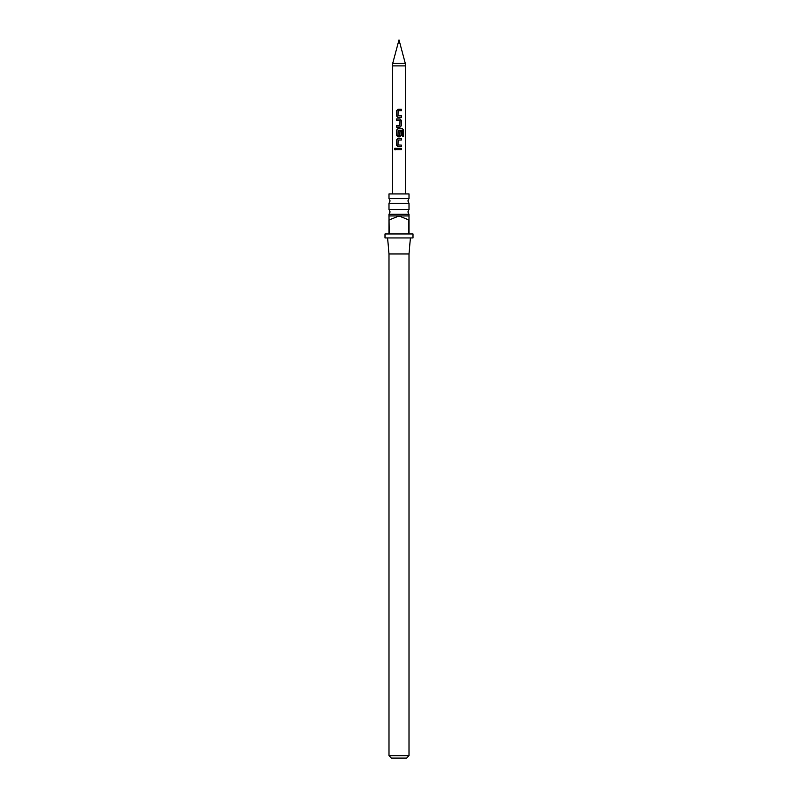 <?xml version="1.0" encoding="UTF-8"?>
<svg xmlns="http://www.w3.org/2000/svg" width="798" height="798" viewBox="0 0 798 798"><rect width="100%" height="100%" fill="white"/><g stroke="black" fill="none" stroke-linecap="round" stroke-linejoin="round"><path stroke-width="1.2" d="M394.302 149.027L395.04 148.099L395.848 149.027L395.03 149.954L394.302 149.027M395.09 149.954L394.451 149.027L395.1 148.099M399 209.625L409.005 209.625L407.898 211.949L409.005 214.273L388.995 214.273L390.102 211.949L388.995 209.625L399 209.625M399 198.622L409.005 198.622L407.898 200.946L409.005 203.271L388.995 203.271L390.102 200.946L388.995 198.622L399 198.622M400.087 136.817L397.893 136.817L396.536 135.421L396.536 130.174L397.903 128.767L402.541 128.767L403.678 130.174L403.678 136.478L402.451 136.478L402.451 130.533L398.112 130.433L398.002 135.381L399.878 135.48L399.978 131.121L401.394 131.121L401.394 135.421L400.087 136.817M399 109.266L401.384 109.266L401.394 110.762L398.102 110.762L398.002 115.72L401.394 115.82L401.394 117.316L397.893 117.316L396.546 115.919L396.546 110.663L397.893 109.266L399 109.266M399 119.022L400.087 119.022L401.394 120.418L401.404 125.675L400.097 127.072L396.566 127.072L396.556 125.575L399.888 125.565L399.988 120.618L396.546 120.518L396.546 119.022L399 119.022M399 138.523L401.394 138.523L401.394 140.019L398.102 140.019L398.002 144.977L401.404 145.076L401.414 146.573L397.903 146.573L396.546 145.176L396.546 139.919L397.893 138.523L399 138.523M399 148.278L401.414 148.278L401.414 149.775L396.556 149.775L396.556 148.278L399 148.278M398.002 115.72L399 115.78M398.002 135.381L399 135.48M405.304 63.421L399 39.9L392.696 63.421L405.304 63.421L405.564 193.944M399 233.954L408.805 233.954L408.805 219.949L399 215.949L388.995 215.949L389.195 233.954L399 233.954M409.005 214.273L409.005 233.954L413.005 233.954L413.005 237.954L384.995 237.954L384.995 233.954L388.995 233.954L388.995 219.949M410.401 237.954L409.005 253.964L388.995 253.964L388.995 755.696L409.005 755.696L406.601 758.1L391.399 758.1L388.995 755.696M409.005 198.622L409.005 193.944L388.995 193.944L388.995 198.622M409.005 215.949L399 215.949L389.195 219.949M398.002 144.977L399 145.037M396.626 149.775L396.556 148.278M396.636 148.278L401.414 148.278M401.344 148.278L401.334 149.775M397.933 146.573L396.546 145.176M398.032 144.977L401.334 145.076L401.334 146.573M396.626 145.176L396.616 139.919L397.933 138.523L401.394 138.523M401.324 138.523L401.324 140.019M397.933 136.817L396.616 135.421L396.616 130.174L397.933 128.767L402.431 128.777L403.678 130.174M403.529 130.174L403.529 136.478M399.948 131.121L401.314 131.121L401.394 135.421M401.314 135.421L400.047 136.817M398.032 135.381L399.858 135.48M396.626 120.518L396.626 119.022L400.047 119.022L401.314 120.418L401.404 125.675M401.334 125.675L400.057 127.072M398.791 120.548L397.913 120.518M396.636 127.072L396.636 125.575L399.888 125.565M397.933 117.316L396.546 115.919M398.032 115.72L401.314 115.82L401.314 117.316M396.626 115.919L396.626 110.663L397.933 109.266L401.384 109.266M401.314 109.266L401.314 110.762M392.436 193.944L392.696 65.905L405.304 65.905M409.005 203.271L409.005 209.625M409.005 253.964L409.005 755.696M388.995 203.271L388.995 209.625M388.995 214.273L388.995 215.949M388.995 253.964L387.599 237.954M392.696 65.905L392.696 63.421"/></g></svg>
